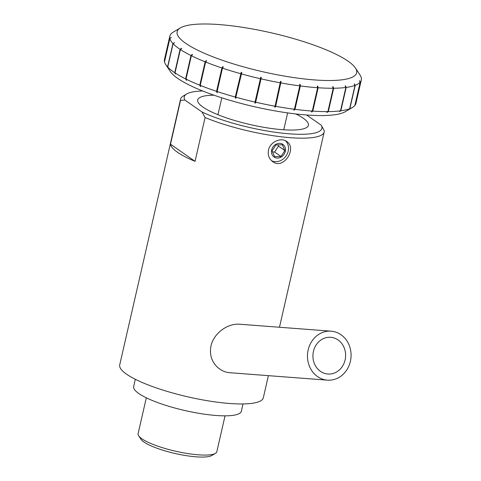 <?xml version="1.0" encoding="UTF-8"?>
<svg xmlns="http://www.w3.org/2000/svg" width="481" height="481" viewBox="0 0 481 481"><rect width="100%" height="100%" fill="white"/><g stroke="black" fill="none" stroke-linecap="round" stroke-linejoin="round"><path stroke-width="0.72" d="M317.965 369.198A18.416 16.348 -85.6 0 1 313.023 353.866A18.416 16.348 -85.6 0 1 330.669 337.301A18.416 16.348 -85.6 0 1 345.568 356.902A18.416 16.348 -85.6 0 1 327.874 374.026A18.416 16.348 -85.6 0 1 317.965 369.198M314.201 373.707A24.555 21.795 -85.6 0 1 309.391 345.971A24.555 21.795 -85.6 0 1 331.132 331.181A24.555 21.795 -85.6 0 1 351.004 357.317A24.555 21.795 -85.6 0 1 327.405 380.146A24.555 21.795 -85.6 0 1 314.201 373.707M327.405 380.146L229.78 372.721C224.783 372.312 220.346 370.16 216.468 366.269C211.297 360.606 209.469 353.824 210.997 345.917C213.708 333.357 227.465 323.256 239.544 324.212L331.132 331.181M205.08 117.532L195.045 161.345A73.659 15.933 -167.1 0 1 170.502 144.204L180.537 100.391L184.896 100.048L202.062 112.037L205.08 117.532A73.659 15.933 12.9 0 0 280.483 136.694A73.659 15.933 12.9 0 0 324.194 131.992A73.659 15.933 12.9 0 0 324.248 130.706L321.23 125.204L306.595 114.989M184.896 100.048A70.593 15.266 -167.1 0 1 186.718 93.963L183.165 96.074A73.659 15.933 12.9 0 0 180.591 99.104A73.659 15.933 12.9 0 0 180.537 100.391M180.591 99.104L119.715 364.905A73.659 15.933 12.9 0 0 187.957 396.873A73.659 15.933 12.9 0 0 263.317 397.793L268.386 375.655M268.488 150.102C270.081 141.865 281.09 137.115 286.706 141.486C297.444 148.022 283.694 170.238 272.649 161.61C269.011 158.826 267.628 154.99 268.488 150.102M271.531 160.702A12.278 10.57 124.9 0 0 286.021 156.018A12.278 10.57 124.9 0 0 285.516 140.789M274.266 157.167A7.714 6.638 -55.1 0 1 275.721 144.39A7.714 6.638 -55.1 0 1 285.431 150.559A7.714 6.638 -55.1 0 1 274.266 157.167M284.872 150.571L281.006 156.511L274.609 156.644L272.078 150.842L275.944 144.901L282.341 144.769L284.872 150.571L278.475 146.104L277.838 144.865M272.559 151.948L274.609 152.038L278.475 146.104M274.609 152.038L281.006 156.511M195.045 161.345L170.502 144.204M321.23 125.204A70.593 15.266 -167.1 0 1 282.491 133.183A70.593 15.266 -167.1 0 1 202.062 112.037M186.718 93.963A70.593 15.266 -167.1 0 1 202.657 90.987M213.949 95.196A56.782 12.278 12.9 0 0 197.715 99.952A56.782 12.278 12.9 0 0 250.318 124.597A56.782 12.278 12.9 0 0 308.405 125.3A56.782 12.278 12.9 0 0 295.863 113.955M135.311 379.287L133.652 386.538A55.243 11.947 12.9 0 0 184.836 410.521A55.243 11.947 12.9 0 0 241.354 411.207L243.013 403.95M225.042 415.837L216.829 451.701A40.38 8.736 -167.1 0 1 215.422 453.361A40.38 8.736 -167.1 0 1 175.517 451.196A40.38 8.736 -167.1 0 1 138.654 435.78A40.38 8.736 -167.1 0 1 138.107 433.67L146.32 397.805M138.654 435.78L140.933 439.225A37.314 8.069 12.9 0 0 175 453.475A37.314 8.069 12.9 0 0 211.868 455.471L215.422 453.361M165.795 64.67L170.358 71.561A92.075 19.913 12.9 0 0 291.215 113.384A92.075 19.913 12.9 0 0 345.394 111.646L352.501 107.431A98.214 21.242 -167.1 0 1 349.849 108.688L349.639 108.766A98.214 21.242 -167.1 0 1 340.843 110.786L339.568 111.592L340.518 110.834A98.214 21.242 -167.1 0 1 328.313 111.61L326.773 112.404L327.886 111.616A98.214 21.242 -167.1 0 1 312.8 111.111L311.88 111.911L311.375 111.875L312.295 111.075A98.214 21.242 -167.1 0 1 294.991 109.319L294.294 110.137L293.735 110.065L294.432 109.247A98.214 21.242 -167.1 0 1 275.661 106.307L275.204 107.167L274.615 107.059L275.072 106.205A98.214 21.242 -167.1 0 1 255.658 102.212L255.447 103.12L254.852 102.988L255.056 102.074A98.214 21.242 -167.1 0 1 235.846 97.21L235.888 98.184L235.311 98.022L235.269 97.048A98.214 21.242 -167.1 0 1 217.105 91.516L217.382 92.562L216.847 92.382L216.57 91.342A98.214 21.242 -167.1 0 1 200.246 85.39L200.733 86.508L200.264 86.321L199.783 85.203A98.214 21.242 -167.1 0 1 186.009 79.082L186.67 80.285L186.291 80.099L185.63 78.896A98.214 21.242 -167.1 0 1 175.012 72.884L175.535 73.984L174.735 72.703A98.214 21.242 -167.1 0 1 167.737 67.063L167.58 66.895A98.214 21.242 -167.1 0 1 165.795 64.67A98.214 21.242 -167.1 0 1 164.508 61.869L169.859 38.498A98.214 21.242 12.9 0 0 172.932 43.53L174.513 42.707L173.088 43.693L167.737 67.063M164.52 61.796L164.472 61.724A98.214 21.242 -167.1 0 1 164.466 59.536L169.817 36.171A98.214 21.242 12.9 0 0 169.823 38.36L171.29 37.434L169.859 38.498M352.501 107.431A98.214 21.242 -167.1 0 0 354.852 105.507L360.203 82.143L359.289 80.676L360.293 82.029A98.214 21.242 12.9 0 0 361.285 80.02L355.934 103.385A98.214 21.242 -167.1 0 1 354.942 105.393L354.864 105.441M312.295 111.075L317.652 87.71L317.262 86.171L317.767 86.207L317.532 87.235M312.013 111.327L311.88 111.911M317.767 86.207L318.151 87.746L312.8 111.111M327.886 111.616L333.237 88.245L332.66 86.7L333.08 86.7L332.918 87.398M327.272 112.049L327.194 112.398M333.08 86.7L333.664 88.239L328.313 111.61M340.518 110.834L345.869 87.464L345.13 85.931L345.454 85.889L345.346 86.376M345.454 85.889L346.194 87.422L340.843 110.786M349.639 108.766L354.99 85.402L354.281 84.139M354.353 83.808L355.206 85.317L349.849 108.688M360.293 82.029L354.942 105.393M361.285 80.02A98.214 21.242 12.9 0 0 361.279 77.832L361.231 77.76M170.881 34.115L170.809 34.163A98.214 21.242 12.9 0 0 169.817 36.171M164.472 61.724L169.823 38.36M174.284 42.869L174.356 42.544M167.58 66.895L172.932 43.53M181.313 48.767L181.421 48.28L181.698 48.461L180.363 49.519L175.012 72.884M174.735 72.703L180.092 49.339L181.421 48.28M186.291 80.099L186.369 79.744M192.021 55.093L192.178 54.395L192.556 54.581L191.36 55.718L186.009 79.082M185.63 78.896L190.981 55.531L192.178 54.395M200.264 86.321L200.397 85.738M205.916 61.64L206.151 60.618L206.62 60.804L205.597 62.019L200.246 85.39M199.783 85.203L205.134 61.833L206.151 60.618M216.847 92.382L222.733 66.679L223.268 66.859L222.456 68.152L217.105 91.516M216.57 91.342L221.921 67.971L222.733 66.679M235.311 98.022L241.197 72.318L241.775 72.481L235.846 97.21M235.269 97.048L241.197 72.318M254.852 102.988L260.738 77.285L261.333 77.417L255.658 102.212M255.056 102.074L260.738 77.285M275.072 106.205L280.501 81.355L281.09 81.463L275.204 107.167M281.09 81.463L275.661 106.307M294.432 109.247L299.783 85.883L299.621 84.361L300.18 84.44L294.294 110.137M281.012 82.942A98.214 21.242 12.9 0 0 299.783 85.883M261.009 78.848A98.214 21.242 12.9 0 0 280.423 82.834M241.203 73.846A98.214 21.242 12.9 0 0 260.407 78.71M222.456 68.152A98.214 21.242 12.9 0 0 240.62 73.683M205.597 62.019A98.214 21.242 12.9 0 0 221.921 67.971M191.36 55.718A98.214 21.242 12.9 0 0 205.134 61.833M180.363 49.519A98.214 21.242 12.9 0 0 190.981 55.531M173.088 43.693A98.214 21.242 12.9 0 0 180.092 49.339M180.351 27.91A92.075 19.913 -167.1 0 1 234.271 26.136A92.075 19.913 -167.1 0 1 355.393 67.995A92.075 19.913 -167.1 0 1 299.242 78.337A92.075 19.913 -167.1 0 1 206.451 54.191A92.075 19.913 -167.1 0 1 180.351 27.91L173.244 32.125A98.214 21.242 12.9 0 0 170.899 34.049M361.243 77.688A98.214 21.242 12.9 0 0 359.956 74.892L355.393 67.995M355.206 85.317A98.214 21.242 12.9 0 0 360.203 82.143M346.194 87.422A98.214 21.242 12.9 0 0 354.99 85.402M333.664 88.239A98.214 21.242 12.9 0 0 345.869 87.464M300.18 84.44L300.342 85.955A98.214 21.242 12.9 0 0 317.652 87.71M300.342 85.955L294.991 109.319M318.151 87.746A98.214 21.242 12.9 0 0 333.237 88.245M279.473 327.248L324.194 131.992M221.819 97.823L217.947 114.712M287.632 112.903L283.766 129.786"/></g></svg>
